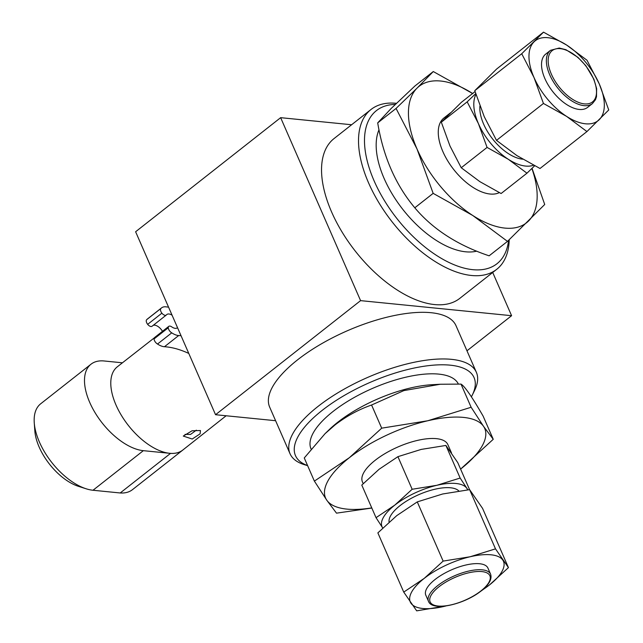 <?xml version="1.0" encoding="UTF-8"?>
<svg xmlns="http://www.w3.org/2000/svg" width="643" height="643" viewBox="0 0 643 643"><rect width="100%" height="100%" fill="white"/><g stroke="black" fill="none" stroke-linecap="round" stroke-linejoin="round"><path stroke-width="0.96" d="M192.217 439.024L183.279 436.067L192.096 430.77L200.439 430.529L200.11 433.84L192.217 439.024M185.007 434.411L190.577 434.403L196.332 430.167M177.516 327.649L135.617 231.753L280.645 117.669L360.586 300.635L215.55 414.711L177.516 327.649A8.472 4.405 -128.2 0 1 177.315 327.826A8.472 4.405 -128.2 0 1 171.705 326.861A4.405 2.291 51.8 0 0 168.787 326.363L154.569 337.551A4.405 2.291 51.8 0 0 154.031 338.949A4.364 2.267 51.8 0 0 154.449 340.517A4.364 2.267 51.8 0 0 157.527 344.029A16.943 8.817 51.8 0 0 164.463 346.73A97.439 50.684 -128.2 0 1 188.769 353.425M154.031 338.949L168.249 327.769A4.364 2.267 51.8 0 0 168.675 329.337A4.364 2.267 51.8 0 0 171.745 332.841A16.943 8.817 51.8 0 0 178.682 335.542A97.439 50.684 -128.2 0 1 181.045 335.742M168.546 307.137A97.439 50.684 -128.2 0 1 166.151 306.856A16.943 8.817 51.8 0 0 161.602 307.852L147.384 319.032A16.943 8.817 51.8 0 0 146.837 319.539A4.364 2.267 51.8 0 0 146.781 319.579A4.364 2.267 51.8 0 0 146.676 322.73A4.364 2.267 51.8 0 0 147.657 324.353A4.405 2.291 51.8 0 0 152.053 326.25L166.28 315.062A4.405 2.291 51.8 0 0 166.473 314.877A8.472 4.405 -128.2 0 1 166.842 314.507A8.472 4.405 -128.2 0 1 172.083 315.223M161.602 307.852A16.943 8.817 51.8 0 0 161.047 308.359A4.364 2.267 51.8 0 0 161.007 308.399A4.364 2.267 51.8 0 0 160.903 311.542A4.364 2.267 51.8 0 0 161.875 313.173A4.405 2.291 51.8 0 0 166.28 315.062M146.829 319.547L160.959 308.431M226.135 415.772L182.797 450.044A52.959 27.545 -128.2 0 1 169.623 453.291A52.959 27.545 -128.2 0 1 116.021 405.05A52.959 27.545 -128.2 0 1 117.323 366.799L154.264 337.896M91.009 364.203L40.67 403.796A52.959 27.545 51.8 0 0 34.256 422.781A52.959 27.545 51.8 0 0 86.186 488.801A52.959 27.545 51.8 0 0 93.002 490.255L120.209 492.972A52.975 27.561 51.8 0 0 132.442 489.677L182.781 450.084A52.975 27.561 -128.2 0 1 170.548 453.379L143.341 450.671A52.959 27.545 -128.2 0 1 95.148 412.83A52.959 27.545 -128.2 0 1 91.009 364.203A52.959 27.545 -128.2 0 1 104.158 360.98L122.427 362.805M183.384 449.578A52.975 27.561 -128.2 0 1 182.781 450.084M120.209 492.972L170.548 453.379M487.924 568.074A33.894 12.948 156.4 0 0 466.81 564.803A33.894 12.948 156.4 0 0 435.102 579.472A33.894 12.948 156.4 0 0 425.811 595.209L428.479 601.309A33.894 12.948 -23.6 0 1 437.77 585.564A33.894 12.948 -23.6 0 1 469.47 570.904A33.894 12.948 -23.6 0 1 490.593 574.167L487.924 568.074M389.079 522.076A38.467 14.701 -23.6 0 1 400.034 505.631A38.467 14.701 -23.6 0 1 458.821 490.963M451.507 452.969L447.85 444.594A46.601 17.803 156.4 0 0 418.81 440.109A46.601 17.803 156.4 0 0 375.215 460.267A46.601 17.803 156.4 0 0 362.443 481.912L363.199 483.632M440.383 384.241L432.136 384.699A80.496 30.76 156.4 0 0 337.776 422.226A80.496 30.76 156.4 0 0 329.176 429.685L325.061 433.663L335.051 424.919C346.521 416.117 358.698 409.487 371.574 405.018A100.276 38.315 156.4 0 0 371.574 405.018L381.693 428.174A100.276 38.315 156.4 0 0 381.693 428.174L371.59 405.01L403.86 390.598L440.383 384.241L461.007 384.104L471.126 407.26A100.276 38.315 156.4 0 0 471.126 407.26L461.023 384.104A100.276 38.315 156.4 0 0 461.007 384.104M304.268 457.953A100.276 38.315 156.4 0 0 304.268 457.969L314.379 481.125A100.276 38.315 156.4 0 0 314.379 481.125L304.268 457.953L325.061 433.663M311.099 449.047L311.011 448.838A80.496 30.76 -23.6 0 1 333.074 411.456A80.496 30.76 -23.6 0 1 407.903 376.734A80.496 30.76 -23.6 0 1 458.363 384.024M545.69 54.108A33.894 17.626 51.8 0 0 542.893 57.677A33.894 17.626 51.8 0 0 555.544 94.915A33.894 17.626 51.8 0 0 587.598 107.389L592.436 103.579A33.894 17.626 -128.2 0 1 560.375 91.113A33.894 17.626 -128.2 0 1 547.732 53.875A33.894 17.626 -128.2 0 1 550.529 50.307L545.69 54.108M522.719 159.191A38.467 20.013 -128.2 0 1 483.64 124.139A38.467 20.013 -128.2 0 1 479.935 105.999M450.534 112.79L443.991 117.934A46.601 24.241 51.8 0 0 442.874 151.579A46.601 24.241 51.8 0 0 499.322 192.627M472.605 93.492A86.845 45.179 51.8 0 0 417.09 88.091L396.064 108.434L377.706 122.869L391.113 108.522L414.928 85.985L433.278 71.55L417.09 88.091A86.845 45.179 51.8 0 0 417.026 148.999A86.845 45.179 51.8 0 0 472.734 215.469A86.845 45.179 51.8 0 0 528.514 221.031A86.845 45.179 51.8 0 0 531.882 168.482M471.399 396.811A97.439 37.23 156.4 0 0 472.235 395.204A97.439 37.23 156.4 0 0 430.858 365.393A97.439 37.23 156.4 0 0 322.191 410.371A97.439 37.23 156.4 0 0 307.587 465.572M307.619 465.645L304.806 464.809A101.674 38.853 -23.6 0 1 290.033 453.733A101.674 38.853 -23.6 0 1 317.907 406.513A101.674 38.853 -23.6 0 1 413.015 362.523A101.674 38.853 -23.6 0 1 476.375 372.321A101.674 38.853 -23.6 0 1 474.47 390.687L472.235 395.204M395.3 104.423A97.439 50.684 51.8 0 0 374.138 180.924A97.439 50.684 51.8 0 0 451.868 263.799A97.439 50.684 51.8 0 0 508.581 240.345M509.216 239.743A101.674 52.887 -128.2 0 1 496.734 269.313A101.674 52.887 -128.2 0 1 368.576 182.885A101.674 52.887 -128.2 0 1 371.019 109.487A101.674 52.887 -128.2 0 1 396.442 103.314M476.375 372.321L456 325.688A101.674 38.853 156.4 0 0 392.64 315.89A101.674 38.853 156.4 0 0 297.532 359.879A101.674 38.853 156.4 0 0 269.658 407.099L290.033 453.733M371.019 109.487L334.047 138.566A101.674 52.887 51.8 0 0 331.603 211.965A101.674 52.887 51.8 0 0 459.761 298.392L496.734 269.313M215.55 414.711L275.606 420.707M379 129.782A80.496 41.867 51.8 0 0 404.013 210.896A80.496 41.867 51.8 0 0 476.72 251.156M360.586 300.635L511.595 315.697L466.971 350.797M280.645 117.669L351.608 124.75M492.715 272.479L511.595 315.697M377.706 122.869A100.276 52.163 51.8 0 0 377.706 122.885L396.064 108.45L417.026 148.999L433.157 193.35L414.799 207.785A100.276 52.163 51.8 0 0 414.807 207.802L433.165 193.366L472.734 215.469L507.48 241.374A100.276 52.163 51.8 0 0 507.488 241.382L489.122 255.818A100.276 52.163 51.8 0 0 489.138 255.818L507.488 241.382L544.709 204.49A100.276 52.163 51.8 0 0 544.709 204.474L532.034 168.329M472.862 93.653L433.294 71.55A100.276 52.163 51.8 0 0 433.278 71.55M414.799 207.785C395.63 184.935 383.26 156.635 377.706 122.885M489.122 255.818C457.575 245.232 432.803 229.221 414.807 207.802M534.654 165.79L526.963 173.192L508.316 159.287L487.072 147.424L478.416 123.617L467.172 101.851L475.707 93.637M475.056 91.563L461.296 102.382L441.323 122.186L449.979 145.985L461.232 167.751L479.879 181.656L501.114 193.519L526.963 173.192M461.232 167.751L487.072 147.424M441.323 122.186L467.172 101.851M533.561 165.227A46.601 24.241 -128.2 0 1 508.316 159.287A46.601 24.241 -128.2 0 1 478.416 123.617A46.601 24.241 -128.2 0 1 475.941 94.376M543.439 103.459L566.612 116.399L586.946 131.566L608.744 109.969L599.3 84A50.837 26.443 -128.2 0 1 599.26 119.654A50.837 26.443 -128.2 0 1 566.612 116.399A50.837 26.443 -128.2 0 1 533.995 77.49A50.837 26.443 -128.2 0 1 534.036 41.835A50.837 26.443 -128.2 0 1 566.684 45.09A50.837 26.443 -128.2 0 1 599.3 84L587.027 60.257L566.684 45.09L543.512 32.15L496.581 69.066L474.783 90.671L521.722 53.747L533.995 77.49L543.439 103.459L496.5 140.375L484.227 116.632L474.783 90.671M543.512 32.15L521.722 53.747M586.946 131.566L540.016 168.49L516.843 155.55L496.5 140.375M460.589 469.085A86.845 33.187 156.4 0 0 460.927 468.819A86.845 33.187 156.4 0 0 483.528 426.325A86.845 33.187 156.4 0 0 427.748 420.763A86.845 33.187 156.4 0 0 349.366 457.687A86.845 33.187 156.4 0 0 326.773 500.182A86.845 33.187 156.4 0 0 371.758 507.89M461.023 384.104C464.608 386.13 471.978 396.803 483.134 416.134L493.253 439.29L483.528 426.325L471.134 407.26L427.748 420.763L381.709 428.166L349.366 457.687L314.387 481.109L326.773 500.182L336.498 513.154A100.276 38.315 156.4 0 0 336.514 513.154L371.823 508.05M493.245 439.298A100.276 38.315 156.4 0 0 493.253 439.29L460.927 468.819M382.738 527.991A46.601 17.803 -23.6 0 1 382.681 527.911L376.034 517.679L394.81 505.109L412.155 489.267L436.862 485.296L460.147 478.046L467.879 489.829M469.575 489.653L457.776 462.639L445.904 445.446L421.189 449.417L397.913 456.667L379.137 469.237L361.792 485.079L376.034 517.679M397.913 456.667L412.155 489.267M445.904 445.446L460.147 478.046M382.681 527.911A46.601 17.803 -23.6 0 1 394.81 505.109A46.601 17.803 -23.6 0 1 436.862 485.296A46.601 17.803 -23.6 0 1 466.794 488.278A46.601 17.803 -23.6 0 1 467.614 489.862M445.953 605.947A50.837 19.427 -23.6 0 1 443.646 606.518A50.837 19.427 -23.6 0 1 410.99 603.255A50.837 19.427 -23.6 0 1 424.219 578.387A50.837 19.427 -23.6 0 1 470.097 556.766A50.837 19.427 -23.6 0 1 502.754 560.021A50.837 19.427 -23.6 0 1 489.524 584.897A50.837 19.427 -23.6 0 1 482.121 590.145M495.496 548.857L470.097 556.766L443.14 561.098L417.275 501.894L442.673 493.985L469.623 489.653L482.58 508.404L508.444 567.616L495.496 548.857L469.623 489.653M443.14 561.098L424.219 578.387L403.74 592.099L377.867 532.886L396.787 515.606L417.275 501.894M403.74 592.099L416.688 610.85L446.057 605.931M467.598 599.155L471.512 597.162M479.742 591.986L489.524 584.897L508.444 567.616M168.787 326.363A4.405 2.291 51.8 0 0 168.249 327.769M86.186 488.801L78.454 486.333A44.48 23.14 -128.2 0 1 34.835 430.874L34.256 422.781M153.179 325.366A8.472 4.405 -128.2 0 1 162.486 331.322M147.657 324.353L161.875 313.173M157.527 344.029L171.745 332.841M480.956 590.901A32.624 12.466 156.4 0 0 481.904 571.595A32.624 12.466 156.4 0 0 439.056 586.721A32.624 12.466 156.4 0 0 438.108 606.036A32.624 12.466 156.4 0 0 480.956 590.901M595.193 98.475A32.624 16.967 51.8 0 0 580.203 59.703A32.624 16.967 51.8 0 0 549.476 54.068A32.624 16.967 51.8 0 0 564.466 92.841A32.624 16.967 51.8 0 0 595.193 98.475M93.002 490.255L143.341 450.671M164.463 346.73L178.682 335.542M146.781 319.579L161.007 308.399M428.479 601.309C432.168 611.959 464.487 604.444 481.269 590.829C489.106 584.64 492.208 579.086 490.593 574.167M592.436 103.579L595.49 99.689L596.495 96.731L596.632 88.662L593.899 79.234L585.853 65.715L577.928 57.34L565.961 49.72L559.233 48.032L550.529 50.307"/></g></svg>
